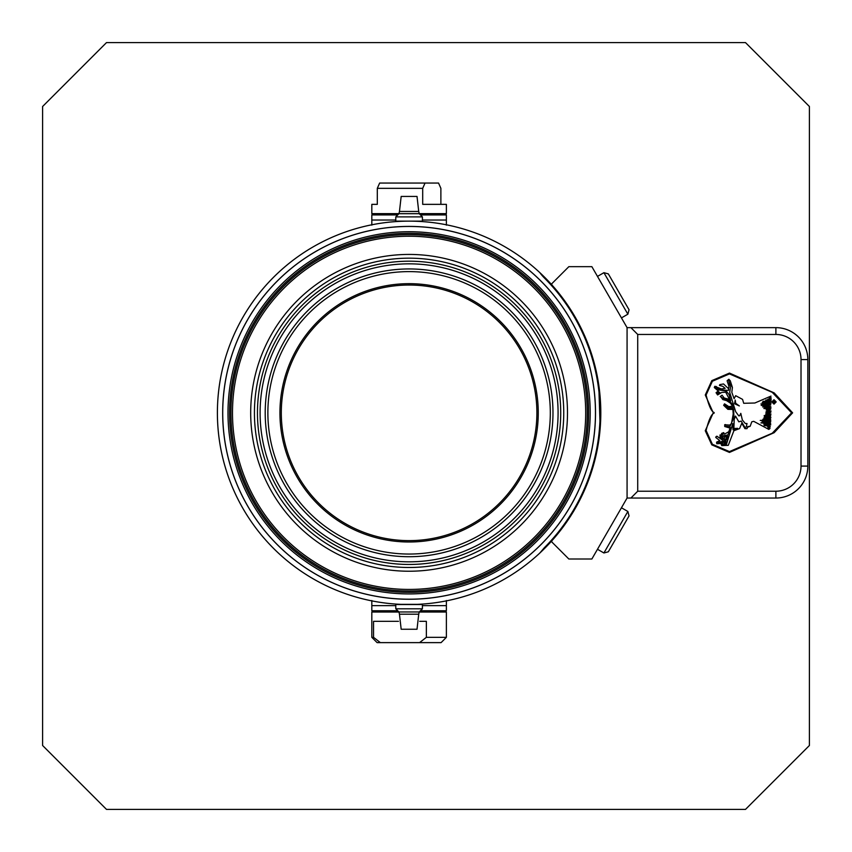 <?xml version="1.0" encoding="UTF-8"?>
<svg xmlns="http://www.w3.org/2000/svg" width="852" height="852" viewBox="0 0 852 852"><rect width="100%" height="100%" fill="white"/><g stroke="black" fill="none" stroke-linecap="round" stroke-linejoin="round"><path stroke-width="1.28" d="M400.791 604.356L417.405 604.356M422.411 604.537L395.786 604.537L395.786 608.797L422.411 608.797L395.786 608.797L398.96 611.97L419.227 611.97L398.96 611.97L399.46 614.207L418.726 614.207L399.46 614.207L401.175 629.245L417.022 629.245L418.726 614.207L419.227 611.97L422.411 608.797L422.411 604.537M411.686 629.245C430.984 629.245 381.163 629.245 411.686 629.245M568.848 266.665L591.863 266.665L627.072 327.637L591.863 266.665L568.848 266.665L551.808 283.705L551.808 284.834L551.808 283.705L568.848 266.665M551.808 540.828A191.7 191.7 0 0 0 551.808 284.834A191.7 191.7 0 0 1 551.808 540.828L551.808 541.968L551.808 540.828A191.7 191.7 0 0 1 230.732 342.579A191.7 191.7 0 0 1 551.808 284.834A191.7 191.7 0 0 0 271.98 278.87A191.7 191.7 0 0 0 271.98 546.803A191.7 191.7 0 0 0 539.838 553.033L544.3 547.772A191.018 191.018 0 0 0 544.3 277.89L539.838 272.629A42.6 42.6 0 0 0 544.3 277.89A191.018 191.018 0 0 1 544.3 547.772L539.838 553.033A191.7 191.7 0 0 0 551.808 540.828M570.393 516.429L571.649 514.438L570.393 516.429M575.068 508.75L576.538 506.173L575.068 508.75M576.548 506.163L578.38 502.776L576.548 506.163M576.378 319.202L575.1 316.965L576.378 319.202M571.767 311.406L571.128 310.384L571.767 311.406M596.038 452.071L596.741 452.071L597.252 449.494M600.159 397.256L598.786 385.125L600.798 412.783L598.775 385.093L600.181 428.205M600.798 412.826L598.786 440.537L600.798 412.826M591.863 559.008L568.848 559.008L591.863 559.008L627.072 498.037L591.863 559.008M551.808 541.968L568.848 559.008L551.808 541.968M627.072 498.037L627.072 327.637L775.884 327.637A31.95 31.95 0 0 1 807.834 359.587L807.834 466.087A31.95 31.95 0 0 1 775.884 498.037L627.072 498.037L630.906 498.037L637.722 491.221L775.884 491.221A25.134 25.134 0 0 0 801.018 466.087L801.018 359.587A25.134 25.134 0 0 0 775.884 334.453L637.722 334.453L637.722 491.221L637.722 334.453L630.906 327.637L627.072 327.637L627.072 498.037M711.814 380.631L729.472 373.08L774.159 392.889L792.616 412.837L774.159 432.688L729.461 452.423L711.803 444.861L705.264 430.729L713.273 412.815L705.275 395.008L711.814 380.631L705.275 395.008L713.273 412.815L705.264 430.729L711.803 444.861L729.461 452.423L774.159 432.688L792.616 412.837L774.159 392.889L729.472 373.08L711.814 380.631M807.834 359.587A31.95 31.95 0 0 0 775.884 327.637L775.884 334.453A25.134 25.134 0 0 1 801.018 359.587L801.018 466.087A25.134 25.134 0 0 1 775.884 491.221L637.722 491.221L630.906 498.037L775.884 498.037L775.884 491.221L775.884 498.037A31.95 31.95 0 0 0 807.834 466.087L801.018 466.087L807.834 466.087L807.834 359.587L801.018 359.587L807.834 359.587A31.95 31.95 0 0 0 775.884 327.637L630.906 327.637L637.722 334.453L775.884 334.453L775.884 327.637M706.095 430.494C708.811 419.653 711.495 413.87 714.146 413.124L714.146 412.517C711.505 411.74 708.821 405.893 706.106 394.998L712.389 381.227L729.461 373.911L772.253 392.346L791.593 412.826L772.242 433.231L729.45 451.592L712.378 444.275L706.095 430.494L712.378 444.275L729.45 451.592L772.242 433.231L791.593 412.826L772.253 392.346L729.461 373.911L712.389 381.227L706.106 394.998C708.821 405.893 711.505 411.74 714.146 412.517L714.146 413.124C711.495 413.87 708.811 419.653 706.095 430.494M776.183 401.92L773.999 404.136L771.837 401.92L773.999 399.716L776.183 401.92L773.999 399.716L771.837 401.92L773.999 404.136L776.183 401.92M730.27 380.791L732.411 387.458L731.825 392.325L734.115 398.661L735.67 395.69L742.561 399.375L743.721 403.294L754.851 403.007L770.975 396.095L770.08 396.936L771.049 397.575L769.324 397.959L771.092 398.459L767.844 399.183L771.177 399.567L765.767 400.089L771.081 400.77L762.934 401.388L771.305 402.155L762.167 402.527L771.081 403.603L760.921 403.923L770.687 404.913L761.145 405.36L770.826 406.447L762.678 406.926L771.081 407.916L763.85 408.513L770.687 409.301L766.236 409.993L771.081 411.069L766.086 411.527L770.826 412.368L765.692 412.964L770.911 413.987L765.692 414.445L770.826 414.988L764.159 415.574L770.591 416.202L764.233 416.884L770.911 417.512L763.85 418.044L770.538 418.673L762.849 419.269L770.762 419.887L760.24 420.43L770.826 421.112L762.402 421.197L762.082 421.74L770.538 422.272L760.921 422.901L770.687 423.572L763.85 424.2L770.762 424.797L764.063 425.51L770.283 426.277L767.609 426.65L769.995 427.267L767.929 427.725L769.995 428.492L768.834 429.419L753.711 421.335L751.783 421.815L750.165 426.277L747.779 426.586L747.023 428.662L744.946 428.662L741.794 423.263L739.589 428.577L733.881 430.729L728.29 445.319L721.761 445.617L720.835 443.466L716.777 443.775L716.553 442.167L719.833 440.622L715.712 437.427L716.095 436.575L716.926 436.213L721.356 439.302L721.154 437.502L720.174 437.502L719.983 434.978L721.378 434.829L721.623 433.391L723.678 432.624L724.53 434.126L728.811 431.676L730.047 428.119L724.711 426.501L724.711 424.733L729.717 425.105L731.442 423.668L733.21 414.051L732.89 409.45L727.896 409.343L723.668 405.307L724.519 403.837L728.833 406.617L732.667 406.159L730.175 402.943L720.238 396.542L722.059 395.179L724.2 398.022L729.429 399.375L725.723 392.208L721.719 392.431L717.608 394.945L716.063 392.719L718.236 391.004L714.306 387.543L714.764 386.329L721.367 388.938L725.148 388.374L722.805 386.318L719.439 385.466L719.802 384.614L723.54 383.954L728.066 388.256L729.142 386.946L727.086 380.78L728.833 379.268L730.27 380.791L728.833 379.268L727.086 380.78L729.142 386.946L728.066 388.256L723.54 383.954L719.802 384.614L719.439 385.466L722.805 386.318L725.148 388.374L721.367 388.938L714.764 386.329L714.306 387.543L718.236 391.004L716.063 392.719L717.608 394.945L721.719 392.431L725.723 392.208L729.429 399.375L724.2 398.022L722.059 395.179L720.238 396.542L730.175 402.943L732.667 406.159L728.833 406.617L724.519 403.837L723.668 405.307L727.896 409.343L732.89 409.45L733.21 414.051L731.442 423.668L729.717 425.105L724.711 424.733L724.711 426.501L730.047 428.119L728.811 431.676L724.53 434.126L723.678 432.624L721.623 433.391L721.378 434.829L719.983 434.978L720.174 437.502L721.154 437.502L721.356 439.302L716.926 436.213L716.095 436.575L715.712 437.427L719.833 440.622L716.553 442.167L716.777 443.775L720.835 443.466L721.761 445.617L728.29 445.319L733.881 430.729L739.589 428.577L741.794 423.263L744.946 428.662L747.023 428.662L747.779 426.586L750.165 426.277L751.783 421.815L753.711 421.335L768.834 429.419L769.995 428.343L767.929 427.725L769.995 427.267L767.609 426.65L770.283 426.277L764.063 425.51L770.762 424.797L763.85 424.264L770.687 423.572L760.921 422.901L770.538 422.272L762.082 421.74L762.402 421.197L770.826 421.112L760.24 420.43L770.762 419.887L762.849 419.269L770.538 418.673L763.85 418.044L770.911 417.512L764.233 416.884L770.591 416.202L764.159 415.574L770.826 414.988L765.692 414.445L770.911 413.987L765.692 412.964L770.826 412.368L766.086 411.527L771.081 411.069L766.236 409.993L770.687 409.301L763.85 408.513L771.081 407.916L762.678 406.926L770.826 406.447L761.145 405.36L770.687 404.913L760.921 403.923L771.081 403.603L762.167 402.527L771.305 402.155L762.934 401.388L771.081 400.77L765.767 400.089L771.177 399.567L767.844 399.183L771.092 398.459L769.324 397.959L771.049 397.575L770.08 396.936L770.975 396.095L754.851 403.007L743.721 403.294L742.561 399.375L735.67 395.69L734.115 398.661L731.825 392.325L732.411 387.458L730.27 380.791L728.833 379.268M775.821 401.92L773.999 403.699L772.2 401.92L773.999 400.163L775.821 401.92L773.999 400.163L772.2 401.92L773.999 403.699L775.821 401.92M725.169 443.583L724.243 443.668L723.976 442.646L725.68 442.305L725.169 443.583L725.68 442.305L723.976 442.646L724.243 443.668L725.169 443.583M729.429 383.719L728.662 380.482L730.728 386.244L729.685 392.399L735.67 411.665L738.737 415.829L739.589 415.829L740.803 413.358L742.337 419.972L745.351 423.572L747.023 423.497L746.256 426.958L744.946 427.491L741.208 421.112L738.822 421.815L735.5 416.064L734.19 419.578L733.881 428.492L737.662 428.343L733.061 429.791L732.773 423.625L726.277 445L722.134 445.17L721.825 443.381L722.634 443.221L723.071 444.627L726.138 443.615L726.341 441.762L717.32 442.816L726.277 440.175L728.439 436.256L720.526 436.256L727.832 434.957L730.824 427.8L725.265 426.128L729.962 426.586L733.966 417.278L733.593 409.056L727.896 408.374L724.285 405.137L725.212 405.062L728.236 407.575L733.21 407.629L733.21 405.137L729.962 401.537L722.762 399.545L720.835 396.766L722.613 398.246L730.728 400.909L729.056 394.561L726.138 391.004L718.311 389.875L715.041 387.522L715.382 387.064L720.004 389.875L728.375 390.408L729.429 383.719L728.375 390.408L720.004 389.875L715.382 387.064L715.041 387.522L718.311 389.875L726.138 391.004L729.056 394.561L730.728 400.909L722.613 398.246L720.835 396.766L722.762 399.545L729.962 401.537L733.21 405.137L733.21 407.629L728.236 407.575L725.212 405.062L724.285 405.137L727.896 408.374L733.593 409.056L733.966 417.278L729.962 426.586L725.265 426.128L730.824 427.8L727.832 434.957L720.526 436.256L728.439 436.256L726.277 440.175L717.448 443.328L725.766 441.485L726.138 443.615L723.071 444.627L722.634 443.221L721.825 443.381L722.134 445.17L726.277 445L732.773 423.625L733.061 429.791L737.662 428.343L733.881 428.492L734.19 419.578L735.5 416.064L738.822 421.815L741.208 421.112L744.946 427.491L746.256 426.958L747.023 423.497L745.351 423.572L742.337 419.972L740.803 413.358L739.589 415.829L738.737 415.829L735.67 411.665L729.685 392.399L730.728 386.244L728.662 380.482L729.429 383.719M734.552 403.731L735.233 400.078L735.691 403.273L739.344 405.935L734.552 403.731L739.344 405.935L735.691 403.273L735.233 400.078L734.552 403.731M722.858 439.909L721.953 439.909L721.995 437.555L722.943 437.502L722.858 439.909L722.943 437.502L721.995 437.555L721.953 439.909L722.858 439.909M724.381 437.246L727.086 436.586L725.925 438.876L724.115 439.472L724.381 437.246L724.115 439.472L725.925 438.876L727.086 436.586L724.381 437.246M723.454 433.956L722.262 434.637L722.389 433.774L723.454 433.956L722.389 433.774L722.262 434.637L723.454 433.956M735.67 395.69L742.561 399.375M770.08 396.936L771.049 397.575M770.687 409.301L769.825 409.599M770.538 422.272L764.84 422.645M750.165 426.277L748.099 427.033M747.023 428.662L744.946 428.662M728.29 445.319L721.761 445.617M716.777 443.775L716.553 442.167L719.067 440.942M715.712 437.427L716.926 436.213M721.154 437.502L720.174 437.502L719.983 434.978M721.623 433.391L723.678 432.624M724.711 426.501L724.711 424.733L725.435 424.573M727.896 409.343L723.668 405.307L724.519 403.837M720.238 396.542L722.059 395.179M717.608 394.945L716.063 392.719M714.306 387.543L714.764 386.329L716.383 386.552M719.439 385.466L719.802 384.614L723.54 383.954M716.638 393.123L718.683 391.867L719.833 392.57L717.384 394.167L716.638 393.123L717.384 394.167L719.833 392.57L718.683 391.867L716.638 393.123M728.748 389.79L728.375 390.408M720.004 389.875L715.84 387.404M718.311 389.875L726.138 391.004L729.056 394.561L730.728 400.909L722.613 398.246M729.962 401.537L733.21 405.137L733.21 407.629L728.236 407.575M732.976 408.459L733.593 409.056L733.966 417.278L729.962 426.586M730.824 427.8L727.832 434.957M725.829 436.171L728.439 436.256L726.277 440.175M725.766 441.485L726.341 441.762M732.294 425.361L732.773 423.625M745.351 423.572L742.337 419.972M738.737 415.829L735.67 411.665L729.685 392.399M773.467 400.919L774.159 401.569L775.256 400.855L774.18 401.942L775.256 402.762L772.753 402.762L773.467 400.919L772.753 402.762L775.256 402.762L774.18 402.378L775.256 400.855L774.159 401.569L773.467 400.919L772.753 401.803M773.073 401.856L773.446 401.313L773.85 402.378L773.073 402.378L773.85 402.378L773.446 401.313L773.073 401.856M775.256 402.378L772.753 402.762M627.754 307.519L609.627 276.123L627.754 307.519M597.486 276.399L603.908 272.693L627.871 314.196L603.908 272.693L608.328 273.875L629.053 309.766L627.871 314.196L621.449 317.902L627.871 314.196M578.838 323.749L567.688 305.133M569.786 308.296L571.745 311.374M575.207 317.146L578.274 322.695M578.785 323.643L578.263 322.652M572.821 313.11L571.692 311.3M576.133 506.887L575.153 508.612M612.812 544.034L629.032 515.939L612.812 544.034M627.871 511.477L603.908 552.98L627.871 511.477L621.449 507.771L627.871 511.477L629.053 515.897L608.328 551.787L603.908 552.98L608.328 551.787M568.156 519.837L579.456 500.72M42.6 745.5L42.6 106.5L42.6 745.5L106.5 809.4L745.5 809.4L106.5 809.4L42.6 745.5M809.4 106.5L809.4 745.5L809.4 106.5L745.5 42.6L106.5 42.6L745.5 42.6L809.4 106.5M745.5 809.4L809.4 745.5L745.5 809.4M106.5 42.6L42.6 106.5L106.5 42.6M442.678 275.665A141.219 141.219 0 0 0 273.513 452.337A141.219 141.219 0 0 0 511.093 510.497A141.219 141.219 0 0 0 442.678 275.665A141.219 141.219 0 0 1 511.093 510.497A141.219 141.219 0 0 1 273.513 452.337A141.219 141.219 0 0 1 442.678 275.665M439.813 287.38A129.163 129.163 0 0 1 502.392 502.158A129.163 129.163 0 0 1 285.09 448.961A129.163 129.163 0 0 1 439.813 287.38A129.163 129.163 0 0 0 285.09 448.961A129.163 129.163 0 0 0 502.392 502.158A129.163 129.163 0 0 0 439.813 287.38M443.306 273.077A143.881 143.881 0 0 0 270.957 453.083A143.881 143.881 0 0 0 513.021 512.34A143.881 143.881 0 0 0 443.306 273.077A143.881 143.881 0 0 1 513.021 512.34A143.881 143.881 0 0 1 270.957 453.083A143.881 143.881 0 0 1 443.306 273.077M444.52 268.114A148.994 148.994 0 0 0 266.048 454.51A148.994 148.994 0 0 0 516.706 515.875A148.994 148.994 0 0 0 444.52 268.114A148.994 148.994 0 0 1 516.706 515.875A148.994 148.994 0 0 1 266.048 454.51A148.994 148.994 0 0 1 444.52 268.114M445.149 265.547A151.635 151.635 0 0 0 263.513 455.245A151.635 151.635 0 0 0 518.612 517.697A151.635 151.635 0 0 0 445.149 265.547A151.635 151.635 0 0 1 518.612 517.697A151.635 151.635 0 0 1 263.513 455.245A151.635 151.635 0 0 1 445.149 265.547M445.873 262.608A154.67 154.67 0 0 0 260.605 456.097A154.67 154.67 0 0 0 520.806 519.795A154.67 154.67 0 0 0 445.873 262.608A154.67 154.67 0 0 1 520.806 519.795A154.67 154.67 0 0 1 260.605 456.097A154.67 154.67 0 0 1 445.873 262.608M446.757 258.976A158.397 158.397 0 0 0 257.016 457.141A158.397 158.397 0 0 0 523.501 522.382A158.397 158.397 0 0 0 446.757 258.976A158.397 158.397 0 0 1 523.501 522.382A158.397 158.397 0 0 1 257.016 457.141A158.397 158.397 0 0 1 446.757 258.976M451.091 241.297A176.609 176.609 0 0 0 239.54 462.231A176.609 176.609 0 0 0 536.653 534.971A176.609 176.609 0 0 0 451.091 241.297A176.609 176.609 0 0 1 536.653 534.971A176.609 176.609 0 0 1 239.54 462.231A176.609 176.609 0 0 1 451.091 241.297M451.464 239.785A178.153 178.153 0 0 0 238.049 462.668A178.153 178.153 0 0 0 537.772 536.046A178.153 178.153 0 0 0 451.464 239.785A178.153 178.153 0 0 1 537.772 536.046A178.153 178.153 0 0 1 238.049 462.668A178.153 178.153 0 0 1 451.464 239.785M451.784 238.464A179.516 179.516 0 0 0 236.75 463.051A179.516 179.516 0 0 0 538.762 536.984A179.516 179.516 0 0 0 451.784 238.464A179.516 179.516 0 0 1 538.762 536.984A179.516 179.516 0 0 1 236.75 463.051A179.516 179.516 0 0 1 451.784 238.464M452.156 236.931A181.093 181.093 0 0 0 235.227 463.488A181.093 181.093 0 0 0 539.891 538.081A181.093 181.093 0 0 0 452.156 236.931A181.093 181.093 0 0 1 539.891 538.081A181.093 181.093 0 0 1 235.227 463.488A181.093 181.093 0 0 1 452.156 236.931M453.413 231.808A186.375 186.375 0 0 0 230.157 464.968A186.375 186.375 0 0 0 543.714 541.734A186.375 186.375 0 0 0 453.413 231.808A186.375 186.375 0 0 0 230.157 464.968A186.375 186.375 0 0 0 543.714 541.734A186.375 186.375 0 0 0 453.413 231.808A186.375 186.375 0 0 1 543.714 541.734A186.375 186.375 0 0 1 230.157 464.968A186.375 186.375 0 0 1 453.413 231.808A186.375 186.375 0 0 1 543.714 541.734A186.375 186.375 0 0 1 230.157 464.968A186.375 186.375 0 0 1 453.413 231.808M439.483 288.7A127.8 127.8 0 0 0 286.4 448.578A127.8 127.8 0 0 0 501.402 501.221A127.8 127.8 0 0 0 439.483 288.7A127.8 127.8 0 0 1 501.402 501.221A127.8 127.8 0 0 1 286.4 448.578A127.8 127.8 0 0 1 439.483 288.7M438.12 214.917L420.451 214.917L445.095 214.917L446.373 213.639L444.435 213.639L446.373 213.639L446.373 204.352L422.698 204.352L440.878 204.352L440.878 188.335L438.546 183.052L440.878 188.335L440.878 204.352M397.746 214.917C364.028 214.917 364.028 214.917 397.746 214.917L371.823 214.917L371.823 220.029L395.786 220.029L371.823 220.029L371.823 225.141M446.373 225.141L446.373 220.029L422.411 220.029L446.373 220.029L446.373 214.917L420.451 214.917M393.155 183.052L438.546 183.052L379.641 183.052L377.308 188.335L379.641 183.052M377.308 204.352L377.308 188.335L422.698 188.335L425.041 183.052L422.698 188.335L422.698 204.352L422.698 188.335L377.308 188.335L377.308 204.352L371.823 204.352L371.823 213.639L399.013 213.639L371.823 213.639L373.101 214.917M419.173 213.639L444.435 213.639L419.173 213.639M437.853 642.621L419.567 642.621L441.091 642.621L446.373 637.339L426.362 637.339L446.373 637.339L446.373 612.034L419.173 612.034L446.373 612.034L445.095 610.756L420.451 610.756L438.855 610.756M397.746 610.756C364.028 610.756 364.028 610.756 397.746 610.756L371.823 610.756L371.823 605.644L395.786 605.644L371.823 605.644L371.823 600.532M446.373 600.532L446.373 605.644L422.411 605.644L446.373 605.644L446.373 610.756L420.451 610.756M419.567 642.621L380.343 642.621L419.567 642.621L426.362 637.339L419.567 642.621M426.362 621.321L419.695 621.321L426.362 621.321L426.362 637.339L426.362 621.321M398.491 621.321L373.549 621.321L373.549 637.339L380.343 642.621L373.549 637.339L371.823 637.339L373.549 637.339L373.549 621.321L398.491 621.321M373.101 610.756L371.823 612.034L399.013 612.034L371.823 612.034L371.823 637.339L377.106 642.621L380.343 642.621M412.783 221.137L395.807 221.137L422.411 221.137L422.411 216.877L395.786 216.877L422.411 216.877L419.227 213.692L398.96 213.692L419.227 213.692L418.726 211.466L399.46 211.466L418.726 211.466L417.022 196.429L401.175 196.429L399.46 211.466L398.96 213.692L395.786 216.877L395.786 221.137L412.783 221.137M592.513 468.568L591.874 468.344L592.513 468.568L587.944 481.838L592.513 468.579M592.896 464.851L591.874 468.344L592.896 464.851M587.113 482.083L585.963 484.99L587.294 481.614L587.944 481.838L587.294 481.614L585.963 484.99L587.113 482.083M409.098 599.254A186.418 186.418 0 0 0 570.542 319.628A186.418 186.418 0 0 0 247.655 319.628A186.418 186.418 0 0 0 409.098 599.254A186.418 186.418 0 0 1 235.653 344.506A186.418 186.418 0 0 1 536.227 276.495A186.418 186.418 0 0 1 409.098 599.254M544.3 277.89A42.6 42.6 0 0 1 539.838 272.629L544.3 277.89M596.741 373.602L596.038 373.602M582.523 331.151L581.927 331.492M566.548 303.482L565.952 303.823L566.548 303.482M597.486 549.274L603.908 552.98L597.486 549.274M566.548 522.18L565.952 521.839M582.523 494.511L581.927 494.171"/></g></svg>
